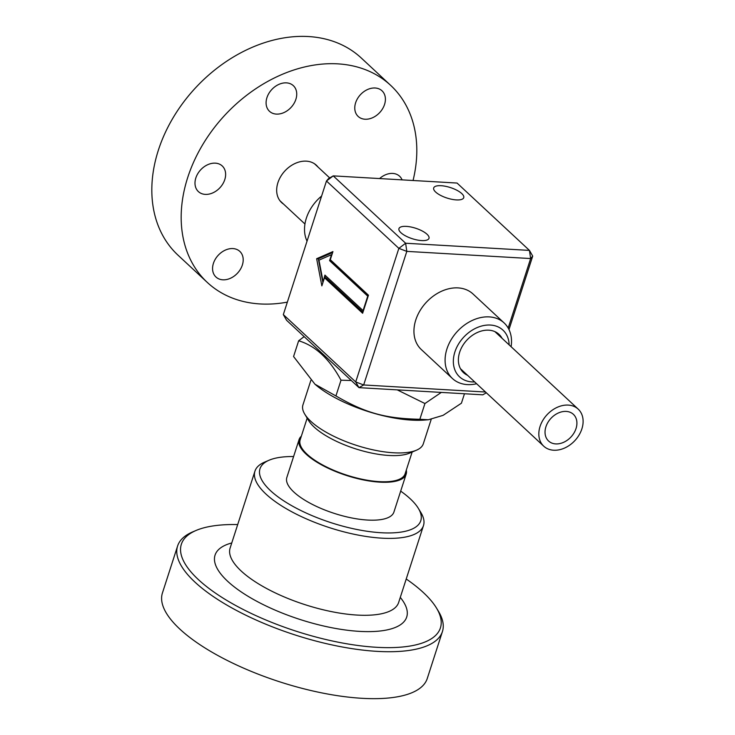 <?xml version="1.0" encoding="UTF-8"?>
<svg xmlns="http://www.w3.org/2000/svg" width="735" height="735" viewBox="0 0 735 735"><rect width="100%" height="100%" fill="white"/><g stroke="black" fill="none" stroke-linecap="round" stroke-linejoin="round"><path stroke-width="1.1" d="M576.029 428.533A18.219 13.68 -47.1 0 1 563.699 442.286A18.219 13.68 -47.1 0 1 548.567 441A18.219 13.68 -47.1 0 1 550.956 418.344A18.219 13.68 -47.1 0 1 573.383 414.329A18.219 13.68 -47.1 0 1 576.029 428.533M581.881 428.873A25.302 19 132.9 0 0 578.206 409.138A25.302 19 132.9 0 0 547.061 414.715A25.302 19 132.9 0 0 543.735 446.182A25.302 19 132.9 0 0 564.756 447.973A25.302 19 132.9 0 0 581.881 428.873M307.046 241.135A37.954 28.5 -47.1 0 1 321.608 196.052M467.552 375.3A26.111 19.606 -47.1 0 1 463.454 372.59A26.111 19.606 -47.1 0 1 466.881 340.121A26.111 19.606 -47.1 0 1 499.028 334.361A26.111 19.606 -47.1 0 1 502.023 338.256M474.672 381.924A31.881 23.943 -47.1 0 1 472.063 381.906A31.881 23.943 -47.1 0 1 453.982 355.373A31.881 23.943 -47.1 0 1 483.887 325.504A31.881 23.943 -47.1 0 1 509.144 344.88M452.457 378.534L421.302 349.538A37.954 28.5 -47.1 0 1 426.282 302.342A37.954 28.5 -47.1 0 1 473 293.972L504.155 322.968A37.954 28.5 132.9 0 0 457.436 331.329A37.954 28.5 132.9 0 0 452.457 378.534A37.954 28.5 132.9 0 0 467.377 384.598A37.954 28.5 132.9 0 0 476.629 383.743M511.091 346.7A37.954 28.5 132.9 0 0 504.155 322.968M307.166 418.142L300.146 439.888A55.153 19.229 17.9 0 0 346.718 475.132A55.153 19.229 17.9 0 0 405.114 473.79L412.133 452.043M301.341 436.195A56.264 19.615 17.9 0 0 299.09 439.548A56.264 19.615 17.9 0 0 346.598 475.508A56.264 19.615 17.9 0 0 406.17 474.13A56.264 19.615 17.9 0 0 406.308 470.097M304.731 414.108L308.59 420.503A57.174 19.937 17.9 0 0 355.244 448.727A57.174 19.937 17.9 0 0 409.597 453.127L416.469 450.197A63.247 22.05 -162.1 0 1 356.346 445.327A63.247 22.05 -162.1 0 1 304.731 414.108A63.247 22.05 -162.1 0 1 302.939 404.902L310.85 380.408M431.188 419.4L423.314 443.784A63.247 22.05 -162.1 0 1 416.469 450.197M299.09 439.548L286.843 477.456A56.264 19.615 17.9 0 0 334.351 513.416A56.264 19.615 17.9 0 0 393.923 512.038L406.17 474.13M441.083 185.707A15.784 5.503 -162.1 0 1 456.959 190.301A15.784 5.503 -162.1 0 1 463.739 197.66A15.784 5.503 -162.1 0 1 447.018 198.046A15.784 5.503 -162.1 0 1 433.687 187.958A15.784 5.503 -162.1 0 1 441.083 185.707M406.336 226.38A15.784 5.503 -162.1 0 1 422.212 230.974A15.784 5.503 -162.1 0 1 428.992 238.333A15.784 5.503 -162.1 0 1 412.28 238.71A15.784 5.503 -162.1 0 1 398.949 228.622A15.784 5.503 -162.1 0 1 406.336 226.38M508.987 329.565L532.71 256.111L529.448 250.405L405.628 243.239L333.24 175.876L457.051 183.052L529.448 250.405L530.633 258.555L508.188 328.04M485.523 392.021L363.669 384.965L406.813 251.379L530.633 258.555L532.71 256.111M283.324 314.589L326.469 181.003L333.24 175.876L328.554 178.568L326.469 181.003L398.857 248.366L355.712 381.943L283.324 314.589L286.595 320.295L358.983 387.648L363.669 384.965L355.712 381.943L358.983 387.648L482.803 394.814L486.349 392.784M398.857 248.366L406.813 251.379L405.628 243.239L398.857 248.366M330.309 259.703L368.465 295.204L362.631 313.257L324.484 277.756L321.856 285.878L316.638 258.72L332.937 251.581L330.309 259.703M324.484 277.756L326.156 277.858L362.998 312.136M316.638 258.72L318.31 258.812L332.624 252.546M322.895 282.672L318.31 258.812M324.907 277.784L325.577 275.698M368.244 295.883L330.419 260.695L330.64 260.015M322.987 281.073L318.972 260.162L331.522 254.668L329.583 260.649L367.739 296.15L363.072 310.593L324.925 275.092L323.4 281.101M330.419 260.695L329.583 260.649M400.685 491.127A84.497 29.464 -162.1 0 1 418.39 508.427A84.497 29.464 -162.1 0 1 331.329 522.778A84.497 29.464 -162.1 0 1 269.111 460.211A84.497 29.464 -162.1 0 1 293.596 456.536M269.111 460.211L264.536 462.168A88.549 30.87 17.9 0 0 254.953 471.144A88.549 30.87 17.9 0 0 329.73 527.73A88.549 30.87 17.9 0 0 423.479 525.571A88.549 30.87 17.9 0 0 420.962 512.69L418.39 508.427M196.08 530.459L192.643 531.919A139.145 48.51 17.9 0 0 177.594 546.022L162.435 592.961A139.145 48.51 17.9 0 0 179.818 629.068A139.145 48.51 17.9 0 0 322.426 693.022A139.145 48.51 17.9 0 0 427.265 678.497L442.424 631.558A139.145 48.51 17.9 0 0 438.464 611.318L436.535 608.121A136.113 47.453 -162.1 0 1 296.297 631.246A136.113 47.453 -162.1 0 1 196.08 530.459A136.113 47.453 -162.1 0 1 237.699 524.579M177.594 546.022A139.145 48.51 17.9 0 0 194.977 582.138A139.145 48.51 17.9 0 0 337.585 646.083A139.145 48.51 17.9 0 0 442.424 631.558M406.225 579.005A136.113 47.453 -162.1 0 1 436.535 608.121M351.321 380.519L341.012 380.197C329.519 358.91 315.407 345.772 298.649 340.783L293.568 356.53L314.975 384.23L335.923 395.944C365.387 413.015 385.131 418.509 419.85 419.281L424.94 403.533L397.222 389.862M335.923 395.944L341.012 380.197M419.85 419.281L428.34 419.758L443.095 415.339L461.415 403.212L464.465 393.758M441.303 392.416L424.94 403.533M298.649 340.783L304.134 336.621M428.34 419.758L424.701 420.043A74.887 26.111 -162.1 0 1 315.701 384.846L314.975 384.23M283.517 204.064A25.505 19.156 -47.1 0 1 281.615 202.575A25.505 19.156 -47.1 0 1 284.969 170.86A25.505 19.156 -47.1 0 1 316.362 165.237A25.505 19.156 -47.1 0 1 317.989 167.02M225.02 250.249A17.511 13.147 -47.1 0 1 239.812 251.379A17.511 13.147 -47.1 0 1 230.762 278.133A17.511 13.147 -47.1 0 1 215.961 277.012A17.511 13.147 -47.1 0 1 225.02 250.249M379.591 178.568A17.511 13.147 -47.1 0 1 399.27 175.931A17.511 13.147 -47.1 0 1 399.592 176.216A17.511 13.147 -47.1 0 1 402.091 179.864M372.957 117.554A17.511 13.147 -47.1 0 1 358.165 116.433A17.511 13.147 -47.1 0 1 367.224 89.67A17.511 13.147 -47.1 0 1 382.016 90.8A17.511 13.147 -47.1 0 1 372.957 117.554M221.915 165.669A17.511 13.147 -47.1 0 1 222.236 165.954A17.511 13.147 -47.1 0 1 220.132 187.517A17.511 13.147 -47.1 0 1 198.707 191.872A17.511 13.147 -47.1 0 1 198.386 191.587A17.511 13.147 -47.1 0 1 200.49 170.024A17.511 13.147 -47.1 0 1 221.915 165.669M295.883 99.317A17.511 13.147 -47.1 0 1 284.032 112.538A17.511 13.147 -47.1 0 1 269.488 111.297A17.511 13.147 -47.1 0 1 266.943 97.645A17.511 13.147 -47.1 0 1 278.795 84.424A17.511 13.147 -47.1 0 1 293.338 85.664A17.511 13.147 -47.1 0 1 295.883 99.317M413.052 180.498A134.597 101.09 132.9 0 0 390.671 85.37L361.326 58.056A134.597 101.09 132.9 0 0 249.487 48.538A134.597 101.09 132.9 0 0 158.374 150.16A134.597 101.09 132.9 0 0 177.962 255.137L207.307 282.442A134.597 101.09 132.9 0 0 287.348 302.122M390.671 85.37A134.597 101.09 132.9 0 0 278.831 75.852A134.597 101.09 132.9 0 0 187.728 177.466A134.597 101.09 132.9 0 0 207.307 282.442M423.479 525.571L398.646 602.47A88.549 30.87 -162.1 0 1 304.896 604.629A88.549 30.87 -162.1 0 1 230.119 548.044L254.953 471.144M231.755 542.963A100.695 35.105 17.9 0 0 300.091 619.495A100.695 35.105 17.9 0 0 400.281 597.399M578.206 409.138L494.931 331.66M543.735 446.182L460.459 368.704M279.989 200.784L304.942 224M314.461 163.74L329.693 177.916"/></g></svg>
